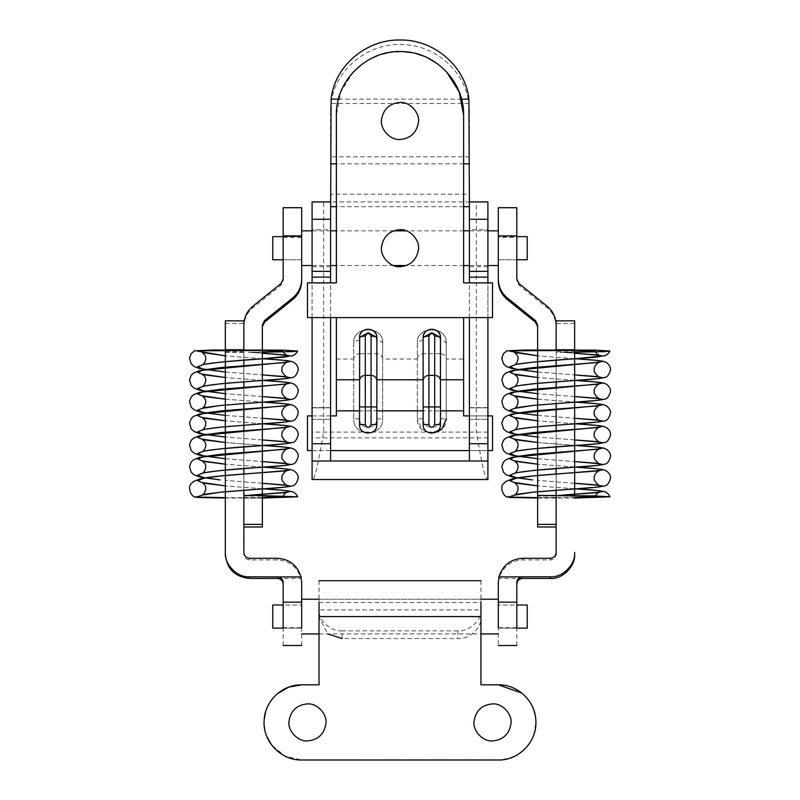 <?xml version="1.0" encoding="UTF-8"?>
<svg xmlns="http://www.w3.org/2000/svg" width="800" height="800" viewBox="0 0 800 800"><rect width="100%" height="100%" fill="white"/><g stroke="black" fill="none" stroke-linecap="round" stroke-linejoin="round"><path stroke-width="0.6" stroke-dasharray="4 3" d="M262.35 495.6L244.48 495.63L262.35 495.85M262.35 497.62L225.34 497.65M225.34 498.04L262.35 498.06M262.35 352.02L248.31 352.23L262.35 352.24M272.76 259.76L272.76 236.63M301.68 247.49L301.68 259.76L301.68 247.49M301.68 230.84L301.68 265.54L301.68 230.84M527.22 259.76L527.22 236.63M272.76 628.14L272.76 605.01M301.68 615.54L301.68 628.14L301.68 615.54M498.31 617.61L498.31 605.01L498.31 617.61M527.22 628.14L527.22 605.01M283.17 259.76L301.68 259.76L301.68 236.63L301.68 259.75L283.17 259.76L283.17 207.89L283.17 235.91M283.17 280.7L283.17 279.07L283.17 280.7L281.01 285.21L252.92 307.78C247.05 312.72 244.03 319.03 243.85 326.7L243.85 527M243.85 498.09L262.35 498.09L262.35 325.08M262.35 527L262.35 498.09M243.85 497.51L262.35 497.51M283.17 237.35L301.68 237.35L301.68 280.72M243.85 350.35L243.85 326.7M262.35 495.49L262.35 496.07L262.35 495.49M243.85 496.07L243.85 495.49L243.85 496.07L262.35 496.07M243.85 490.18L243.85 473.99L243.85 490.18M243.85 468.51L243.85 452.32L243.85 468.51M243.85 446.83L243.85 430.64L243.85 446.83M243.85 403.47L243.85 387.29L243.85 403.47M243.85 381.8L243.85 365.6L243.85 381.8M301.68 237.35L301.68 235.91M574.64 497.62L537.63 497.65M537.63 498.04L574.64 498.06M574.64 352.02L560.6 352.23L574.64 352.24M469.39 229.69L469.39 266.7L469.39 229.69L487.9 229.69L487.9 266.7L487.9 229.69M312.09 249.32L312.09 229.69L312.09 249.32M330.6 229.69L330.6 266.7L330.6 229.69L312.09 229.69M330.6 107.32L330.6 111.87L331.12 103.47C334.68 69.07 369.16 41.52 404.7 44.68C436.98 46.21 465.49 72.34 468.86 103.47L469.39 111.87L469.39 107.32M312.09 479.52L487.9 479.52L487.9 201.93L469.39 201.93L469.39 194.17L330.6 194.17L330.6 201.93L312.09 201.93L312.09 479.52C315.28 480.15 319.12 457.25 323.66 432.1L323.64 201.93L476.33 201.94L476.33 432.1C480.87 457.25 484.7 480.15 487.9 479.52M487.9 461.01L312.09 461.01L312.09 437.88L487.9 437.88L487.9 461.01L487.9 437.88M330.6 201.93L330.6 419.37L330.6 407.81L312.09 407.81L312.09 419.37L312.09 407.81L330.6 407.81L330.6 461.01L312.09 461.01L312.09 437.88M312.09 317.59L312.09 282.89M487.9 407.81L487.9 419.37L487.9 407.81L469.39 407.81L487.9 407.81M487.9 317.59L487.9 282.89M469.39 317.59L469.39 282.89M469.39 201.93L469.39 461.01M330.6 317.59L330.6 282.89M330.6 461.01L312.09 461.01M330.6 407.81L312.09 407.81L330.6 407.81M469.39 111.87L469.39 194.17M330.6 111.87L330.6 194.17M463.61 206.69L336.38 206.69M510.99 723.54C512.52 714.22 502.18 703 492.52 703.9C481.95 704.84 475.8 710.63 474.05 721.28C472.53 730.6 482.86 741.82 492.52 740.92C503.09 739.98 509.25 734.19 510.99 723.54M325.93 723.54C327.46 714.22 317.12 703 307.46 703.9C296.89 704.84 290.74 710.63 288.99 721.28C287.47 730.6 297.8 741.82 307.46 740.92C318.03 739.98 324.19 734.19 325.93 723.54M301.68 684.82L319.03 684.82L319.03 609.93L319.03 617.28L327.76 633.93M319.03 599.23L480.96 599.23L319.03 599.23L319.03 609.93L480.96 609.93L480.96 617.28L480.96 609.6C481.99 620.12 469.27 631.83 457.82 630.87L457.82 638.55C469.27 639.51 481.99 627.81 480.96 617.28M457.82 630.87L342.16 630.87L342.16 638.55L457.82 638.55M342.16 630.87C330.72 631.83 317.99 620.12 319.03 609.6L319.03 602.48L480.96 602.48L480.96 609.6M480.96 580.71L480.96 602.48M319.03 580.71L319.03 602.48M319.03 609.6L319.03 617.28M521.78 693.05L525.28 696.23M529.15 700.92L531.62 705M532.97 707.88L533.67 709.66M534.94 713.97L535.88 723.58M535.26 729.3L534.71 731.77M533.82 734.74L533.54 735.52M532.08 738.92L528.8 744.39M524.89 748.99L523.72 750.11M519.54 753.43L513.93 756.6M510.91 757.82L508.42 758.61M503.36 759.66L301.68 760L284.92 756.06L271.68 745.06M266.72 736.23L264.68 729.03M264.28 726.22L264.2 719.46M265.6 711.85L270.07 702.07M272.7 698.47L277.35 693.76M498.31 684.82L480.96 684.82L480.96 599.23M381.54 246.74C379.82 256.12 390.19 267.62 399.99 266.7C410.4 265.82 416.55 260.14 418.44 249.64C420.17 240.27 409.8 228.77 399.99 229.69C389.59 230.56 383.44 236.25 381.54 246.74M381.54 119.51C379.82 128.89 390.19 140.39 399.99 139.47C410.4 138.59 416.55 132.91 418.44 122.42C420.17 113.04 409.8 101.54 399.99 102.46C389.59 103.33 383.44 109.02 381.54 119.51M376.7 336.2L376.86 418.8C377.4 429.99 358.97 429.99 359.51 418.8L359.51 337.83M375.92 336.9L376.86 340.35C380.35 340.55 382.28 341.64 382.64 343.61C384.74 325.39 351.68 325.3 353.73 343.61L353.73 418.8C352.83 437.45 383.54 437.45 382.64 418.8L382.64 343.61C384.11 325.2 352.35 325.05 353.73 343.61C354.1 341.64 356.02 340.55 359.51 340.35L360.46 336.9M440.32 336.2L440.47 418.8C441.01 429.99 422.59 429.99 423.13 418.8L423.13 337.83M439.53 336.9L440.47 340.35C443.96 340.55 445.89 341.64 446.26 343.61C448.36 325.39 415.29 325.3 417.34 343.61L417.34 418.8C416.45 437.45 447.15 437.45 446.26 418.8L446.26 343.61C447.73 325.2 415.97 325.05 417.34 343.61C417.71 341.64 419.64 340.55 423.13 340.35L424.07 336.9M423.13 410.84L423.13 353.67L440.47 353.67L440.47 410.84L417.34 410.84L417.34 418.8L421.58 429.02L431.79 433.25M376.86 340.35L376.86 410.84L353.73 410.84L353.73 418.8C352.83 437.45 383.54 437.45 382.64 418.8L382.64 359.04L417.34 359.04L417.34 343.61M353.46 71.8L340.8 91.87L336.38 115.18L336.38 282.89L307.46 282.89L307.46 317.59L336.38 317.59L336.38 410.84L353.73 410.84L353.73 343.61M382.64 343.61L382.64 359.04M446.26 343.61L446.26 359.04L463.61 359.04L463.61 415.9L492.52 415.9L492.52 450.6L307.46 450.6L307.46 415.9L336.38 415.9L336.38 410.84M440.47 418.8L446.26 418.8L446.26 359.04M376.86 410.84L417.34 410.84L417.34 359.04M312.09 450.6L330.6 450.6M469.39 450.6L487.9 450.6M469.39 415.9L487.9 415.9M330.6 415.9L312.09 415.9M463.61 359.04L463.61 317.59L492.52 317.59L492.52 282.89L463.61 282.89L463.61 115.18M362.14 64.06L371.64 58.23M377.79 55.57L381.75 54.24M388.69 52.58L403.22 51.65M411.11 52.55L415.98 53.61M423.68 56.14L428.14 58.13M437.85 64.06L446.53 71.81M423.3 336.12L423.77 334.55M424.5 333.15L425.72 331.65M426.09 331.3L427.73 330.17M428.87 329.67L430.09 329.33M433.44 329.31L435.24 329.87M436.65 330.64L437.91 331.67M439.04 333.05L439.74 334.34M440.1 335.33L440.31 336.13M359.68 336.12L360.16 334.55M360.88 333.15L362.1 331.65M362.47 331.3L364.12 330.17M365.25 329.67L366.48 329.33M369.83 329.31L371.63 329.87M373.04 330.64L374.29 331.67M375.42 333.05L376.13 334.34M376.49 335.33L376.69 336.13M516.81 236.63L516.81 259.76L516.81 236.63L498.31 236.63L516.81 236.63M537.63 527L537.63 325.08M516.81 280.7L516.81 279.07L516.81 280.7L518.97 285.21L547.07 307.78C552.94 312.72 555.96 319.03 556.14 326.7L556.14 498.09L537.63 498.09M556.14 498.09L556.14 527M556.14 497.51L537.63 497.51M516.81 259.76L498.31 259.76L516.81 259.76L516.81 237.35L498.31 237.35L498.31 280.72M516.81 237.35L516.81 235.91M556.14 349.77L556.14 326.7M537.63 496.07L537.63 495.49L537.63 496.07L556.14 496.07L556.14 495.49L556.14 496.07M556.14 490.18L556.14 473.99L556.14 490.18M556.14 468.51L556.14 452.32L556.14 468.51M556.14 446.83L556.14 430.64L556.14 446.83M556.14 403.47L556.14 387.29L556.14 403.47M556.14 381.8L556.14 365.6L556.14 381.8M498.31 237.35L498.31 235.91M283.17 605.01L283.17 628.14L283.17 605.01L301.68 605.01L283.17 605.01M243.85 320.86L243.85 552.51M243.85 524.39L243.85 495.49M277.39 578.42L300.98 578.42C297.31 566.91 289.45 560.75 277.39 559.92L249.63 559.92C246.12 559.58 244.19 557.65 243.85 554.14M300.98 578.42L301.68 582.48M283.17 645.5L283.17 582.48M301.68 645.5L301.68 584.14M243.85 351.79L225.34 351.79L225.34 352.37L225.34 320.86M225.34 323.47L243.85 323.47M225.34 352.37L243.85 352.37M516.81 605.01L516.81 628.14L516.81 605.01L498.31 605.01L516.81 605.01M574.64 320.86L574.64 352.37L556.14 352.37L556.14 320.86M574.64 323.47L556.14 323.47M556.14 495.49L556.14 524.39M498.31 582.48L499 578.42C502.68 566.91 510.54 560.75 522.6 559.92L550.35 559.92C553.84 559.55 555.77 557.63 556.14 554.14L556.14 352.37M516.81 645.5L516.81 582.48M498.31 584.14L498.31 645.5M574.64 352.37L574.64 351.79L556.14 351.79M522.6 578.42L499 578.42M262.35 488.78L225.34 485.89L262.35 488.78M262.35 467.1L225.34 464.21L262.35 467.1M262.35 445.43L225.34 442.54M262.35 423.75L225.34 420.86L262.35 423.75M225.34 399.16L262.35 402.07L225.34 399.18M262.35 380.39L225.34 377.5L262.35 380.39M262.35 358.71L225.34 355.82L262.35 358.71M262.35 483.29L225.34 480.4L262.35 483.29M225.34 458.74L262.35 461.61L225.34 458.72M262.35 439.93L225.34 437.04L262.35 439.93M225.34 415.38L262.35 418.26L225.34 415.37M262.35 396.58L225.34 393.69L262.35 396.58M225.34 372.03L262.35 374.9L225.34 372.01M248.34 352.24L262.35 353.22L248.31 352.23M281.01 285.21L281.01 283.58M252.92 307.78L252.92 306.15M574.64 488.78L537.63 485.89L574.64 488.78M574.64 467.1L537.63 464.21L574.64 467.1M574.64 445.43L537.63 442.54M574.64 423.75L537.63 420.86L574.64 423.75M537.63 399.16L574.64 402.07L537.63 399.18M574.64 380.39L537.63 377.5L574.64 380.39M574.64 358.71L537.63 355.82L574.64 358.71M574.64 483.29L537.63 480.4L574.64 483.29M537.63 458.74L574.64 461.61L537.63 458.72M574.64 439.93L537.63 437.04L574.64 439.93M537.63 415.38L574.64 418.26L537.63 415.37M574.64 396.58L537.63 393.69L574.64 396.58M537.63 372.03L574.64 374.9L537.63 372.01M560.63 352.24L574.64 353.22L560.6 352.23M468.86 103.47L331.12 103.47M461.55 99.13L338.44 99.13M487.9 432.1L312.09 432.1M469.39 419.37L487.9 419.37L469.39 419.37M312.09 419.37L330.6 419.37L312.09 419.37M463.61 163.84L336.38 163.84M469.39 156.83L330.6 156.83M319.03 616.58L480.96 616.58M382.64 358.85C382.28 355.72 380.35 354 376.86 353.67L359.51 353.67L359.51 340.35M359.51 410.84L359.51 353.67C356.02 354 354.1 355.72 353.73 358.85M440.47 340.35L440.47 353.67C443.96 354 445.89 355.72 446.26 358.85M417.34 358.85C417.71 355.72 419.64 354 423.13 353.67L423.13 340.35M423.13 418.8L417.34 418.8M463.61 410.84L440.47 410.84M359.51 418.8L353.73 418.8M376.86 418.8L382.64 418.8M336.38 359.04L353.73 359.04M336.38 317.59L463.61 317.59M518.97 285.21L518.97 283.58M547.07 307.78L547.07 306.15M249.63 559.92L249.63 558.29M277.39 559.92L277.39 558.29M283.17 627.7L301.68 627.7M550.35 559.92L550.35 558.29M522.6 559.92L522.6 558.29M516.81 627.7L498.31 627.7M225.34 442.52L262.35 445.42M282.56 496.77L282.95 495.91M301.68 236.63L283.17 236.63L301.68 236.63M487.9 265.54L469.39 265.54M463.61 265.54L406.43 265.54M393.55 265.54L336.38 265.54M330.6 265.54L312.09 265.54M487.9 230.84L469.39 230.84M463.61 230.84L406.43 230.84M393.55 230.84L336.38 230.84M330.6 230.84L312.09 230.84M283.17 628.14L301.68 628.14L283.17 628.14M319.03 633.93L480.96 633.93M498.31 628.14L516.81 628.14L498.31 628.14M537.63 442.52L574.64 445.42M594.85 496.77L595.24 495.91M487.9 266.7L469.39 266.7M330.6 266.7L312.09 266.7M469.39 407.61L487.9 407.61M312.09 407.61L330.6 407.61"/><path stroke-width="1.2" d="M262.35 495.85L282.56 496.77L262.35 497.62M225.34 497.65L195.04 497.03C190.65 496.33 187.41 486.67 191.2 483.68L193.56 481.44L199.82 478.97C211.15 476.12 239.11 474.38 261.93 472.69L284.19 471.01L290.11 469.86L283.64 468.7L262.35 467.1M262.16 467.09C276.82 467.91 286.54 468.81 291.33 469.79L294.14 470.9C297.12 473.19 298.47 475.66 298.2 478.3C296.8 483.15 294.87 485.66 292.39 485.85C287.55 487.08 277.4 488.09 261.93 488.87L221.2 492.11L204.37 494.33L197.61 496.74C193.51 497 194.57 497.26 200.79 497.51L225.34 498.04M262.35 498.06L297.69 496.8L262.35 495.6M262.35 352.24L292.24 351.62L297.57 351.06L283.8 350.16L212.1 350.01L194.4 350.86L269.63 350.37L282.69 351.1L262.35 352.02M283.17 236.63L272.76 236.63L272.76 259.76L283.17 259.76L283.17 279.07L283.17 235.91L301.68 235.91L301.68 207.71L283.17 207.71L283.17 235.91M516.81 236.63L527.22 236.63L527.22 259.76L516.81 259.76L516.81 279.07L516.81 235.91L498.31 235.91L498.31 279.08C498.48 286.75 501.51 293.06 507.37 298L535.47 320.57L537.63 325.08L537.63 496.07M283.17 605.01L272.76 605.01L272.76 628.14L283.17 628.14M516.81 628.14L527.22 628.14L527.22 605.01L516.81 605.01M283.17 627.7L283.17 602.15L301.68 602.15L301.68 582.48L301.03 576.97C297.41 565.36 289.53 559.13 277.39 558.29L249.63 558.29C246.14 557.92 244.22 555.99 243.85 552.51L243.85 524.39L243.85 527L262.35 527L262.35 524.39L243.85 524.39L243.85 495.49L262.35 495.49L262.35 524.39M262.35 326.71L264.52 322.2L292.61 299.63C298.48 294.69 301.5 288.38 301.68 280.72L301.68 279.08C301.5 286.75 298.48 293.06 292.61 298L264.52 320.57L262.35 325.08L262.35 496.07M283.17 279.07L281.01 283.58L252.92 306.15C247.05 311.09 244.03 317.4 243.85 325.06M243.85 495.49L243.85 490.18L243.85 495.49M243.85 473.99L243.85 468.51L243.85 473.99M243.85 452.32L243.85 446.83L243.85 452.32M243.85 430.64L243.85 403.47L243.85 430.64M243.85 387.29L243.85 381.8L243.85 387.29M243.85 365.6L243.85 360.12L243.85 365.6M301.68 279.08L301.68 235.91M574.64 498.06L609.98 496.8L594.1 495.88L556.8 495.62L591.97 496.38L594.85 496.77L589.33 497.26L574.64 497.62M537.63 497.65L507.33 497.03C502.94 496.33 499.7 486.67 503.49 483.68L505.85 481.44L512.11 478.97C523.44 476.12 551.4 474.38 574.22 472.69L596.48 471.01L602.4 469.86L595.93 468.7L574.64 467.1M574.45 467.09C589.11 467.91 598.83 468.81 603.62 469.79L606.43 470.9C609.41 473.19 610.76 475.66 610.49 478.3C609.09 483.15 607.16 485.66 604.68 485.85C599.84 487.08 589.69 488.09 574.22 488.87L533.48 492.11L516.66 494.33L509.9 496.74C505.8 497 506.85 497.26 513.08 497.51L537.63 498.04M574.64 352.24L604.53 351.62L609.86 351.06L596.08 350.16L524.39 350.01L506.69 350.86L581.92 350.37L594.97 351.1L574.64 352.02M487.9 282.89L487.9 201.93L469.39 201.93L468.89 99.13C465.5 66.3 434.05 39.3 399.99 40C365.94 39.3 334.48 66.3 331.1 99.13L330.6 219.28L312.09 219.28L312.09 282.89M487.9 317.59L487.9 479.52L312.09 479.52L312.09 317.59M487.9 443.72L469.39 443.72L469.39 461.01L312.09 461.01M330.6 201.93L312.09 201.93L312.09 219.28M469.39 201.93L469.39 271.33L487.9 271.33M487.9 277.14L469.39 277.14L469.39 271.33M469.39 443.72L469.39 317.59M469.39 282.89L469.39 277.14M487.9 461.01L469.39 461.01M330.6 282.89L330.6 271.33L312.09 271.33M330.6 271.33L330.6 219.28M330.6 277.14L312.09 277.14M330.6 461.01L330.6 317.59M469.39 206.69L463.61 206.69M336.38 206.69L330.6 206.69M492.52 703.9C481.95 704.84 475.8 710.63 474.05 721.28C472.53 730.6 482.86 741.82 492.52 740.92C503.09 739.98 509.25 734.19 510.99 723.54C512.52 714.22 502.18 703 492.52 703.9M307.46 703.9C296.89 704.84 290.74 710.63 288.99 721.28C287.47 730.6 297.8 741.82 307.46 740.92C318.03 739.98 324.19 734.19 325.93 723.54C327.46 714.22 317.12 703 307.46 703.9M327.76 633.93L342.16 638.55M277.35 693.76L288.72 687.12L301.68 684.82C282.43 684.37 264.89 700.87 264.16 720.1C262.29 740.97 280.74 760.59 301.68 760L498.31 760C518.9 760.56 537.19 741.59 535.87 721.03C535.63 701.44 517.89 684.34 498.31 684.82L480.96 684.82L480.96 602.48M301.68 684.82L319.03 684.82L319.03 602.48M498.31 684.82L521.78 693.05M525.28 696.23L529.15 700.92M531.62 705L532.97 707.88M533.67 709.66L534.94 713.97M535.88 723.58L535.26 729.3M534.71 731.77L533.82 734.74M533.54 735.52L532.08 738.92M528.8 744.39L524.89 748.99M523.72 750.11L519.54 753.43M513.93 756.6L510.91 757.82M508.42 758.61L503.36 759.66M271.68 745.06L266.72 736.23M264.68 729.03L264.28 726.22M264.2 719.46L265.6 711.85M270.07 702.07L272.7 698.47M399.99 266.7C410.4 265.82 416.55 260.14 418.44 249.64C420.17 240.27 409.8 228.77 399.99 229.69C389.59 230.56 383.44 236.25 381.54 246.74C379.82 256.12 390.19 267.62 399.99 266.7M399.99 139.47C410.4 138.59 416.55 132.91 418.44 122.42C420.17 113.04 409.8 101.54 399.99 102.46C389.59 103.33 383.44 109.02 381.54 119.51C379.82 128.89 390.19 140.39 399.99 139.47M360.46 336.9L368.19 332.76L375.92 336.9M424.07 336.9L431.81 332.76L439.53 336.9M431.79 433.25L442.02 429.02L446.26 418.8M365.29 424.58C367.22 428.31 369.15 428.31 371.08 424.58L371.08 406.95L365.29 406.95L365.29 424.58L359.51 424.58L359.68 336.12M365.29 336.14C361.81 336.25 359.88 336.81 359.51 337.83C358.78 326.72 377.57 326.68 376.86 337.83C376.49 336.81 374.56 336.25 371.08 336.14C369.15 332.7 367.23 332.7 365.29 336.14L365.29 406.95L359.51 406.95M428.91 336.14L428.91 424.58C430.84 428.31 432.76 428.31 434.69 424.58L434.69 336.14C432.77 332.7 430.84 332.7 428.91 336.14C425.42 336.25 423.49 336.81 423.13 337.83L423.3 336.12M312.09 415.9L307.46 415.9L307.46 450.6L312.09 450.6M330.6 450.6L469.39 450.6M487.9 450.6L492.52 450.6L492.52 415.9L487.9 415.9M440.47 337.83L440.47 424.58C441.01 435.77 422.59 435.77 423.13 424.58L423.13 337.83C422.4 326.72 441.18 326.68 440.47 337.83C440.11 336.81 438.18 336.25 434.69 336.14M371.08 424.58L376.86 424.58L376.86 379.76L423.13 379.76M440.47 379.76L463.61 379.76L463.61 415.9L469.39 415.9M446.53 71.81L459.18 91.88L463.61 115.18C464.39 82.33 435.97 52.47 403.11 51.64C368.06 48.95 335.41 80.04 336.38 115.18L336.38 282.89L307.46 282.89L307.46 317.59L336.38 317.59L336.38 415.9L330.6 415.9M376.86 424.58C377.4 435.77 358.97 435.77 359.51 424.58M353.46 71.8L362.14 64.06M371.64 58.23L377.79 55.57M381.75 54.24L388.69 52.58M403.22 51.65L411.11 52.55M415.98 53.61L423.68 56.14M428.14 58.13L437.85 64.06M423.77 334.55L424.5 333.15M427.73 330.17L428.87 329.67M430.09 329.33L433.44 329.31M435.24 329.87L436.65 330.64M437.91 331.67L439.04 333.05M439.74 334.34L440.1 335.33M360.16 334.55L360.88 333.15M364.12 330.17L365.25 329.67M366.48 329.33L369.83 329.31M371.63 329.87L373.04 330.64M374.29 331.67L375.42 333.05M376.13 334.34L376.49 335.33M376.86 337.83L376.86 379.76M463.61 379.76L463.61 317.59L492.52 317.59L492.52 282.89L463.61 282.89L463.61 115.18M522.6 576.79L550.35 576.79C562.37 577.87 575.73 564.52 574.64 552.51L574.64 554.14C575.73 566.15 562.37 579.51 550.35 578.42L522.6 578.42L522.6 576.79L498.96 576.97C502.58 565.36 510.46 559.13 522.6 558.29L550.35 558.29C553.87 557.95 555.79 556.02 556.14 552.51L556.14 524.39L556.14 527L537.63 527L537.63 495.49L556.14 495.49L556.14 490.18L556.14 524.39L537.63 524.39M498.31 279.08L498.31 280.72C498.48 288.38 501.51 294.69 507.37 299.63L535.47 322.2L537.63 326.71M498.31 235.91L498.31 207.71L516.81 207.71L516.81 235.91M516.81 279.07L518.97 283.58L547.07 306.15C552.94 311.09 555.96 317.4 556.14 325.06M556.14 473.99L556.14 468.51L556.14 473.99M556.14 452.32L556.14 446.83L556.14 452.32M556.14 430.64L556.14 403.47L556.14 430.64M556.14 387.29L556.14 381.8L556.14 387.29M556.14 365.6L556.14 360.12L556.14 365.6M225.34 350.35L243.85 350.35L243.85 320.86L225.34 320.86L225.34 552.51C224.26 564.52 237.61 577.87 249.63 576.79L301.03 576.97M283.17 584.14C282.92 580.75 280.99 578.85 277.39 578.42L249.63 578.42C234.88 576.98 226.78 568.89 225.34 554.14L225.34 552.51M283.17 602.15L283.17 582.48C282.98 579.69 281.54 577.85 278.84 576.97M301.68 602.15L301.68 627.7M225.34 554.14L225.34 351.79M225.34 349.77L243.85 349.77M574.64 320.86L556.14 320.86L556.14 349.77L574.64 349.77L574.64 320.86M574.64 351.79L574.64 495.6L574.64 350.35L556.14 350.35M574.64 350.35L574.64 349.77M498.96 576.97L498.31 582.48L498.31 627.7M516.81 627.7L516.81 582.48C517 579.69 518.45 577.85 521.15 576.97M556.14 554.14L556.14 552.51M574.64 554.14L574.64 552.51M516.81 584.14C517.18 580.69 519.11 578.79 522.6 578.42M282.56 496.77C284.35 493.86 285.94 492.33 287.34 492.19L246.3 495.49L284.19 492.69L290.11 491.54L283.64 490.38L262.35 488.78M262.35 483.29L283.64 484.89L290.11 486.04L284.19 487.19L219.93 492.26L202.12 495.12C203.81 494.7 207.72 488.95 204.53 484.8L202.13 482.52L225.34 485.88L203.51 483.13L197.59 480.66L204.06 478.21L221.2 475.93L287.34 470.52C285.92 470.36 281.04 475.28 282.02 477.93C280.42 480.5 288.17 487.12 287.36 485.44L262.16 483.28M262.16 461.6L287.36 463.76C288.14 465.34 280.52 459.08 282.02 456.24C281.04 453.58 285.93 448.68 287.34 448.84L199.82 457.29L193.56 459.77L191.2 462L189.51 466.45L191.19 472.25L194.2 474.91L199.88 477L220.24 479.93L203.51 477.63L197.59 475.17L204.06 472.72L221.2 470.44L261.93 467.19C241.24 468.5 205.73 471.45 202.12 473.44C203.9 472.99 207.67 467.09 204.56 463.17L202.13 460.84L225.34 464.2L203.51 461.45L197.59 458.99L204.06 456.53L221.2 454.25L284.19 449.33L290.11 448.18L283.64 447.02L262.35 445.43M225.34 442.54L203.51 439.77L197.59 437.31L204.06 434.85L221.2 432.57L284.19 427.65L290.11 426.5L283.64 425.35L262.35 423.75M262.16 418.24L287.36 420.41C288.12 421.98 280.5 415.7 282.02 412.86C280.95 410.48 285.96 405.22 287.34 405.48L199.82 413.94L193.56 416.41L191.2 418.64L189.51 423.1L191.19 428.9L194.2 431.55L199.88 433.64L225.34 437.06L203.51 434.28L197.59 431.82L204.06 429.36L221.2 427.08L261.93 423.84L220.65 427.15C209.79 428.36 203.61 429.33 202.12 430.09C203.83 429.67 207.72 423.85 204.52 419.75L202.13 417.48L225.34 420.84L203.51 418.09L197.59 415.63L204.06 413.17L221.2 410.89L284.19 405.97L290.11 404.82L283.64 403.67L262.35 402.07M225.34 399.18L203.51 396.41L197.59 393.95L204.06 391.49L221.2 389.22L284.19 384.3L290.11 383.14L283.64 381.99L262.35 380.39M262.16 374.89L287.36 377.05C288.06 378.64 280.48 372.17 282.02 369.59C280.96 366.96 286.03 361.86 287.34 362.12L199.82 370.58L193.56 373.05L191.2 375.28L189.51 379.74L191.19 385.54L194.2 388.2L199.88 390.28L225.34 393.71L203.51 390.92L197.59 388.46L204.06 386L221.2 383.72L261.93 380.48L228.18 383.1C213.19 384.48 204.5 385.69 202.12 386.73C203.9 386.28 207.67 380.39 204.56 376.46L202.13 374.13L225.34 377.49L203.51 374.74L197.59 372.27L204.06 369.82L221.2 367.54L284.19 362.62L290.11 361.47L283.64 360.31L262.35 358.71M225.34 372.01L203.51 369.24L197.59 366.78L204.06 364.33L221.2 362.05L261.93 358.8C234.1 360.56 202.81 363.62 202.12 365.05C203.89 364.61 207.67 358.73 204.57 354.79L202.13 352.45L225.34 355.81L197.95 351.22M262.16 445.41C276.82 446.23 286.54 447.13 291.33 448.11L294.14 449.22C297.12 451.51 298.47 453.98 298.2 456.63C296.8 461.47 294.87 463.99 292.39 464.17C287.55 465.4 277.4 466.41 261.93 467.19L284.19 465.52L290.11 464.37L283.64 463.21L262.35 461.61M225.34 458.72L203.51 455.96L197.59 453.5L204.06 451.04L221.2 448.76L284.19 443.84L290.11 442.69L283.64 441.53L262.35 439.93M262.16 402.06C276.82 402.87 286.54 403.77 291.33 404.75L294.14 405.86C297.12 408.16 298.47 410.63 298.2 413.27C296.8 418.11 294.87 420.63 292.39 420.82C287.55 422.04 277.4 423.05 261.93 423.84L284.19 422.16L290.11 421.01L283.64 419.85L262.35 418.26M225.34 415.37L203.51 412.6L197.59 410.14L204.06 407.68L221.2 405.4L284.19 400.48L290.11 399.33L283.64 398.18L262.35 396.58M262.16 358.7C276.82 359.52 286.54 360.41 291.33 361.4L294.14 362.51C297.12 364.8 298.47 367.27 298.2 369.91C296.8 374.76 294.87 377.27 292.39 377.46C287.55 378.69 277.4 379.7 261.93 380.48L284.19 378.8L290.11 377.65L283.64 376.5L262.35 374.9M297.57 351.06C296.48 353.38 294.75 354.95 292.37 355.79L261.93 358.8L284.19 357.13L290.11 355.97L283.64 354.82L262.35 353.22M264.52 322.2L264.52 320.57M292.61 299.63L292.61 298M556.91 495.62L596.48 492.69L602.4 491.54L595.93 490.38L574.64 488.78M574.64 483.29L595.93 484.89L602.4 486.04L596.48 487.19L532.22 492.26L514.41 495.12C516.1 494.7 520.01 488.95 516.82 484.8L514.42 482.52L537.63 485.88L515.8 483.13L509.88 480.66L516.35 478.21L533.48 475.93L599.63 470.52C598.2 470.36 593.32 475.28 594.31 477.93C592.71 480.5 600.46 487.12 599.65 485.44L574.45 483.28M574.45 461.6L599.65 463.76C600.43 465.34 592.81 459.08 594.31 456.24C593.33 453.58 598.22 448.68 599.63 448.84L512.11 457.29L505.85 459.77L503.49 462L501.8 466.45L503.48 472.25L506.49 474.91L512.17 477L532.53 479.93L515.8 477.63L509.88 475.17L516.35 472.72L533.48 470.44L574.22 467.19C553.53 468.5 518.02 471.45 514.41 473.44C516.19 472.99 519.96 467.09 516.85 463.17L514.42 460.84L537.63 464.2L515.8 461.45L509.88 458.99L516.35 456.53L533.48 454.25L596.48 449.33L602.4 448.18L595.93 447.02L574.64 445.43M537.63 442.54L515.8 439.77L509.88 437.31L516.35 434.85L533.48 432.57L596.48 427.65L602.4 426.5L595.93 425.35L574.64 423.75M574.45 418.24L599.65 420.41C600.41 421.98 592.79 415.7 594.31 412.86C593.24 410.48 598.25 405.22 599.63 405.48L512.11 413.94L505.85 416.41L503.49 418.64L501.8 423.1L503.48 428.9L506.49 431.55L512.17 433.64L537.63 437.06L515.8 434.28L509.88 431.82L516.35 429.36L533.48 427.08L574.22 423.84L532.94 427.15C522.08 428.36 515.9 429.33 514.41 430.09C516.12 429.67 520.01 423.85 516.81 419.75L514.42 417.48L537.63 420.84L515.8 418.09L509.88 415.63L516.35 413.17L533.48 410.89L596.48 405.97L602.4 404.82L595.93 403.67L574.64 402.07M537.63 399.18L515.8 396.41L509.88 393.95L516.35 391.49L533.48 389.22L596.48 384.3L602.4 383.14L595.93 381.99L574.64 380.39M574.45 374.89L599.65 377.05C600.34 378.64 592.77 372.17 594.31 369.59C593.25 366.96 598.32 361.86 599.63 362.12L512.11 370.58L505.85 373.05L503.49 375.28L501.8 379.74L503.48 385.54L506.49 388.2L512.17 390.28L537.63 393.71L515.8 390.92L509.88 388.46L516.35 386L533.48 383.72L574.22 380.48L540.47 383.1C525.48 384.48 516.79 385.69 514.41 386.73C516.19 386.28 519.96 380.39 516.85 376.46L514.42 374.13L537.63 377.49L515.8 374.74L509.88 372.27L516.35 369.82L533.48 367.54L596.48 362.62L602.4 361.47L595.93 360.31L574.64 358.71M537.63 372.01L515.8 369.24L509.88 366.78L516.35 364.33L533.48 362.05L574.22 358.8C546.39 360.56 515.1 363.62 514.41 365.05C516.18 364.61 519.96 358.73 516.86 354.79L514.42 352.45L537.63 355.81L510.24 351.22M574.45 445.41C589.11 446.23 598.83 447.13 603.62 448.11L606.43 449.22C609.41 451.51 610.76 453.98 610.49 456.63C609.09 461.47 607.16 463.99 604.68 464.17C599.84 465.4 589.69 466.41 574.22 467.19L596.48 465.52L602.4 464.37L595.93 463.21L574.64 461.61M537.63 458.72L515.8 455.96L509.88 453.5L516.35 451.04L533.48 448.76L596.48 443.84L602.4 442.69L595.93 441.53L574.64 439.93M574.45 402.06C589.11 402.87 598.83 403.77 603.62 404.75L606.43 405.86C609.41 408.16 610.76 410.63 610.49 413.27C609.09 418.11 607.16 420.63 604.68 420.82C599.84 422.04 589.69 423.05 574.22 423.84L596.48 422.16L602.4 421.01L595.93 419.85L574.64 418.26M537.63 415.37L515.8 412.6L509.88 410.14L516.35 407.68L533.48 405.4L596.48 400.48L602.4 399.33L595.93 398.18L574.64 396.58M574.45 358.7C589.11 359.52 598.83 360.41 603.62 361.4L606.43 362.51C609.41 364.8 610.76 367.27 610.49 369.91C609.09 374.76 607.16 377.27 604.68 377.46C599.84 378.69 589.69 379.7 574.22 380.48L596.48 378.8L602.4 377.65L595.93 376.5L574.64 374.9M609.86 351.06C608.77 353.38 607.04 354.95 604.66 355.79L574.22 358.8L596.48 357.13L602.4 355.97L595.93 354.82L574.64 353.22M468.89 99.13L461.55 99.13M338.44 99.13L331.1 99.13M487.9 219.28L469.39 219.28M330.6 443.72L312.09 443.72M469.39 163.84L463.61 163.84M336.38 163.84L330.6 163.84M319.03 616.58L480.96 616.58M376.86 406.95L371.08 406.95L371.08 375.35L365.29 375.35C361.81 375.68 359.88 377.44 359.51 380.62M376.86 380.62C376.49 377.44 374.56 375.68 371.08 375.35L371.08 336.14M423.13 406.95L440.47 406.95M423.13 380.62C423.49 377.44 425.42 375.68 428.91 375.35L434.69 375.35C438.18 375.68 440.11 377.44 440.47 380.62M376.86 410.84L423.13 410.84M440.47 410.84L463.61 410.84M336.38 410.84L359.51 410.84M440.47 424.58L434.69 424.58M428.91 424.58L423.13 424.58M336.38 379.76L359.51 379.76M336.38 317.59L463.61 317.59M535.47 322.2L535.47 320.57M507.37 299.63L507.37 298M249.63 578.42L249.63 576.79M277.39 578.42L277.39 576.79M516.81 602.15L498.31 602.15M550.35 578.42L550.35 576.79M297.69 496.8C296.44 494.12 294.63 492.43 292.27 491.73C287.52 490.56 277.48 489.57 262.16 488.77M262.16 439.92L287.36 442.09C288.09 443.7 280.47 437.2 282.02 434.62C280.97 431.99 286.02 426.9 287.34 427.16L199.82 435.62L193.56 438.09L191.2 440.32L189.51 444.78L191.19 450.57L194.2 453.23L199.88 455.32L225.34 458.74M262.16 423.74C276.82 424.55 286.54 425.45 291.33 426.43L294.14 427.54C297.12 429.84 298.47 432.3 298.2 434.95C296.8 439.79 294.87 442.31 292.39 442.5C287.55 443.72 277.4 444.73 261.93 445.52C234.2 447.27 202.85 450.32 202.12 451.76C203.9 451.3 207.67 445.45 204.56 441.5L202.13 439.16L225.34 442.52M262.16 396.57L287.36 398.73C288.07 400.33 280.48 393.85 282.02 391.26C280.97 388.64 286.02 383.55 287.34 383.8L199.82 392.26L193.56 394.73L191.2 396.96L189.51 401.42L191.19 407.22L194.2 409.87L199.88 411.96L225.34 415.38M262.16 380.38C276.82 381.19 286.54 382.09 291.33 383.07L294.14 384.18C297.12 386.48 298.47 388.95 298.2 391.59C296.8 396.43 294.87 398.95 292.39 399.14C287.55 400.37 277.4 401.37 261.93 402.16L220.15 405.52L202.12 408.41C203.8 408 207.72 402.26 204.53 398.09L202.13 395.8L225.34 399.16M194.4 350.86L191.16 353.67L189.51 358.14L191.14 363.79L194.28 366.56L199.61 368.54L225.34 372.03M282.69 351.1C284.4 353.74 285.96 355.17 287.36 355.37L262.16 353.21M498.31 265.54L487.9 265.54M469.39 265.54L463.61 265.54M406.43 265.54L393.55 265.54M336.38 265.54L330.6 265.54M312.09 265.54L301.68 265.54M498.31 230.84L487.9 230.84M469.39 230.84L463.61 230.84M406.43 230.84L393.55 230.84M336.38 230.84L330.6 230.84M312.09 230.84L301.68 230.84M301.68 633.93L319.03 633.93M480.96 633.93L498.31 633.93M498.31 599.23L480.96 599.23M319.03 599.23L301.68 599.23M609.98 496.8C608.72 494.12 606.92 492.43 604.56 491.73C599.81 490.56 589.77 489.57 574.45 488.77M556.83 495.62L599.63 492.19C598.23 492.33 596.64 493.86 594.85 496.77M574.45 439.92L599.65 442.09C600.38 443.7 592.76 437.2 594.31 434.62C593.26 431.99 598.31 426.9 599.63 427.16L512.11 435.62L505.85 438.09L503.49 440.32L501.8 444.78L503.48 450.57L506.49 453.23L512.17 455.32L537.63 458.74M574.45 423.74C589.11 424.55 598.83 425.45 603.62 426.43L606.43 427.54C609.41 429.84 610.76 432.3 610.49 434.95C609.09 439.79 607.16 442.31 604.68 442.5C599.84 443.72 589.69 444.73 574.22 445.52C546.49 447.27 515.14 450.32 514.41 451.76C516.19 451.3 519.96 445.45 516.85 441.5L514.42 439.16L537.63 442.52M574.45 396.57L599.65 398.73C600.36 400.33 592.77 393.85 594.31 391.26C593.26 388.64 598.31 383.55 599.63 383.8L512.11 392.26L505.85 394.73L503.49 396.96L501.8 401.42L503.48 407.22L506.49 409.87L512.17 411.96L537.63 415.38M574.45 380.38C589.11 381.19 598.83 382.09 603.62 383.07L606.43 384.18C609.41 386.48 610.76 388.95 610.49 391.59C609.09 396.43 607.16 398.95 604.68 399.14C599.84 400.37 589.69 401.37 574.22 402.16L532.44 405.52L514.41 408.41C516.09 408 520.01 402.26 516.82 398.09L514.42 395.8L537.63 399.16M506.69 350.86L503.44 353.67L501.8 358.14L503.43 363.79L506.56 366.56L511.9 368.54L537.63 372.03M594.97 351.1C596.69 353.74 598.25 355.17 599.65 355.37L574.45 353.21M480.96 580.71L319.03 580.71M283.17 645.5L301.68 645.5M516.81 645.5L498.31 645.5"/></g></svg>

